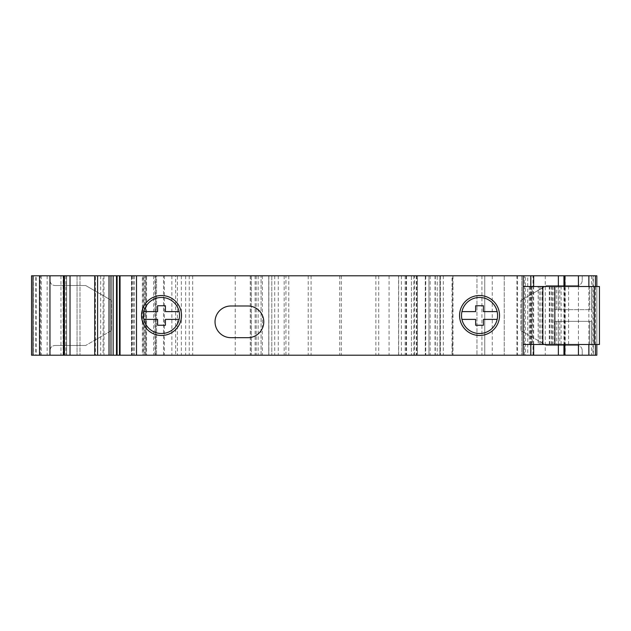 <?xml version="1.0" encoding="UTF-8"?>
<svg xmlns="http://www.w3.org/2000/svg" width="631" height="631" viewBox="0 0 631 631"><rect width="100%" height="100%" fill="white"/><g stroke="black" fill="none" stroke-linecap="round" stroke-linejoin="round"><path stroke-width="0.47" stroke-dasharray="3.15 2.37" d="M398.642 275.786L271.795 275.786L417.454 275.786L417.454 355.214L271.795 355.214L417.454 355.214L417.454 275.786L398.642 275.786L398.642 355.214M85.69 285.527L54.944 285.527L85.69 285.527L111.435 300.395L85.69 285.527M111.435 330.605L85.69 345.472L111.435 330.605L111.435 300.395L111.435 330.605M85.69 345.472L54.944 345.472L85.69 345.472M546.588 285.527L577.341 285.527L546.588 285.527L520.851 300.395L546.588 285.527M520.851 330.605L546.588 345.472L520.851 330.605L520.851 300.395L520.851 330.605M546.588 345.472L577.341 345.472L546.588 345.472M596.831 275.786L592.951 275.786L592.951 355.214L582.216 355.214L582.216 350.339L582.216 355.214L593.353 355.214L593.353 275.786L596.831 275.786L596.831 355.214L268.759 355.214L268.759 275.786L411.412 275.786L411.412 355.214L411.412 275.786L440.162 275.786L440.162 355.214L440.162 275.786L428.954 275.786L428.954 355.214L428.954 275.786L437.236 275.786L437.236 355.214L437.236 275.786L425.302 275.786L425.302 355.214L425.302 275.786L439.917 275.786L439.917 355.214L439.917 275.786L484.75 275.786L484.75 355.214L484.75 275.786L476.949 275.786L476.949 355.214L476.949 275.786L596.831 275.786L596.831 355.214L593.353 355.214M33.293 355.214L50.07 355.214L50.07 350.339L50.07 355.214L35.431 355.214L35.431 275.786L31.55 275.786L33.293 275.786L33.293 355.214L31.55 355.214L35.431 355.214M95.399 355.214L110.859 355.214L110.859 275.786L103.082 275.786L103.082 355.214L95.399 355.214L95.399 275.786L103.082 275.786M110.859 275.786L95.399 275.786M35.431 275.786L50.07 275.786L50.07 280.661L50.07 275.786L33.293 275.786M36.424 355.214L31.55 355.214L31.55 275.786L66.634 275.786L66.634 355.214L36.424 355.214L36.424 275.786M142.338 275.786L31.55 275.786L31.55 355.214L142.338 355.214L142.338 275.786L156.543 275.786L156.543 355.214L142.338 355.214M154.966 275.786L156.543 275.786L156.543 355.214L154.966 355.214L154.966 275.786L146.558 275.786L146.558 355.214L154.966 355.214M146.558 275.786L145.58 275.786L145.58 355.214L146.558 355.214M145.58 275.786L155.573 275.786L155.573 355.214L145.58 355.214M268.845 275.786L145.824 275.786L155.573 275.786L155.573 355.214L145.824 355.214L145.824 275.786L145.824 355.214L261.076 355.214L261.076 275.786L261.076 355.214L251.327 355.214L268.845 355.214M593.353 275.786L582.216 275.786L582.216 280.661L582.216 275.786L592.951 275.786M596.831 286.506L596.831 344.494L596.831 286.506M175.655 275.786L163.524 275.786L163.524 355.214L175.655 355.214L175.655 275.786L181.357 275.786L177.406 275.786L177.406 355.214L79.979 355.214L143.9 355.214L143.9 275.786L77.053 275.786L77.053 355.214L79.979 355.214L77.053 355.214L77.053 275.786L177.406 275.786M163.524 275.786L131.5 275.786L143.087 275.786L143.087 355.214L131.5 355.214L163.524 355.214M339.746 275.786L339.746 355.214M284.163 275.786L284.163 355.214M271.795 275.786L271.795 355.214L271.795 275.786M592.951 355.214L596.831 355.214M582.216 350.339C581.916 347.389 580.291 345.764 577.341 345.472C580.291 345.764 581.916 347.389 582.216 350.339M582.216 280.661C581.916 283.611 580.291 285.236 577.341 285.527C580.291 285.236 581.916 283.611 582.216 280.661M50.07 350.339C50.362 347.389 51.987 345.764 54.944 345.472C51.987 345.764 50.362 347.389 50.07 350.339M50.07 280.661C50.362 283.611 51.987 285.236 54.944 285.527C51.987 285.236 50.362 283.611 50.07 280.661M64.023 275.786L63.132 275.786L64.023 275.786L64.023 355.214L64.449 355.214L63.132 355.214L64.023 355.214M564.374 355.214L565.258 355.214L564.374 355.214L564.374 275.786L565.258 275.786L565.258 355.214M565.258 275.786L564.374 275.786M504.24 275.786L504.24 355.214L504.24 275.786L516.915 275.786L516.915 355.214L523.186 355.214L452.648 355.214L452.648 345.472L452.025 345.472L452.025 286.608L452.648 286.151L452.648 275.786L452.025 275.786L504.24 275.786M527.713 355.214L525.315 355.214L525.315 275.786L532.99 275.786L532.99 355.214L527.713 355.214L527.713 275.786M452.648 275.786L523.186 275.786L521.79 275.786L521.79 355.214L521.79 275.786L516.915 275.786M452.971 275.786L452.971 355.214L516.915 355.214M553.119 286.506L553.119 344.494L599.45 344.494L599.45 286.506L523.186 286.506L523.186 275.786M591.649 286.506L554.428 286.506L591.649 286.506L591.649 309.655L554.428 309.655L591.649 309.655L591.649 286.506M532.162 286.506L552.18 286.506L531.625 286.506L532.162 286.506L532.162 344.494L531.625 344.494L552.18 344.494L532.162 344.494M553.119 344.494L538.18 344.494L538.18 286.506M523.186 355.214L523.186 344.494L538.18 344.494M589.701 344.494L554.428 344.494L591.649 344.494L589.701 344.494L589.701 321.345L554.428 321.345L591.649 321.345L591.649 344.494L591.649 321.345L589.701 321.345L589.701 344.494M530.158 344.494L530.158 286.506M539.26 344.494L539.26 286.506M540.728 344.494L540.728 286.506M542.195 344.494L542.195 286.506M551.297 344.494L551.297 286.506M549.293 344.494L549.293 286.506M549.83 344.494L549.83 286.506M531.625 344.494L531.625 286.506M532.99 355.214L525.315 355.214M117.098 275.786L117.098 355.214M103.082 355.214L110.859 355.214M66.634 355.214L31.55 355.214L31.55 275.786L66.634 275.786L66.634 355.214M177.406 355.214L175.655 355.214M143.087 355.214L143.9 355.214M525.315 275.786L532.99 275.786M143.9 275.786L143.087 275.786M103.965 275.786L103.965 355.214M479.544 335.479A19.979 19.979 89.9 0 0 496.849 305.507A19.979 19.979 89.9 0 0 462.247 305.507A19.979 19.979 89.9 0 0 479.544 335.479A19.979 19.979 -90.1 0 1 462.247 305.507A19.979 19.979 -90.1 0 1 496.849 305.507A19.979 19.979 -90.1 0 1 479.544 335.479A19.979 19.979 89.9 0 0 496.849 305.507A19.979 19.979 89.9 0 0 462.247 305.507A19.979 19.979 89.9 0 0 479.544 335.479M63.132 355.214L63.132 275.786M517.538 275.786L517.538 355.214M558.372 344.494L558.372 286.506M524.432 355.214L524.432 275.786M109.029 355.214L109.029 275.786M533.66 344.494L533.66 286.506M181.357 275.786L181.357 355.214M144.428 355.214L144.428 275.786M452.025 286.608L452.025 275.786M452.025 345.472L452.025 355.214M117.114 275.786L117.114 355.214M230.875 337.672L247.936 337.672A15.838 15.838 89.9 0 0 263.774 321.834A15.838 15.838 89.9 0 0 247.936 305.996L230.875 305.996A15.838 15.838 89.9 0 0 215.037 321.834A15.838 15.838 89.9 0 0 230.875 337.672M161.504 335.479A19.979 19.979 89.9 0 0 178.81 305.507A19.979 19.979 89.9 0 0 144.207 305.507A19.979 19.979 89.9 0 0 161.504 335.479M179.535 315.5A18.031 18.031 89.9 0 0 152.489 299.883A18.031 18.031 89.9 0 0 152.489 331.117A18.031 18.031 89.9 0 0 179.535 315.5M497.575 315.5A18.031 18.031 89.9 0 0 470.537 299.883A18.031 18.031 89.9 0 0 470.537 331.117A18.031 18.031 89.9 0 0 497.575 315.5M143.907 319.396L157.608 319.396L157.608 325.249L165.409 325.249L165.409 319.396L179.109 319.396M179.109 311.604L165.409 311.604L165.409 305.751L157.608 305.751L157.608 311.604L143.907 311.604M497.149 311.604L483.449 311.604L483.449 305.751L475.648 305.751L475.648 311.604L461.947 311.604M461.947 319.396L475.648 319.396L475.648 325.249L483.449 325.249L483.449 319.396L497.149 319.396M414.528 355.214L414.528 275.786M100.684 275.786L100.684 355.214M60.955 275.786L60.955 355.214M65.821 275.786L65.821 355.214M66.618 275.786L66.618 355.214M41.299 275.786L41.299 355.214M134.379 275.786L134.379 355.214M153.625 275.786L153.625 355.214M164.344 275.786L164.344 355.214M171.861 275.786L171.861 355.214M185.648 275.786L185.648 355.214M189.229 275.786L189.229 355.214M192.676 275.786L192.676 355.214M235.221 275.786L235.221 355.214M250.286 275.786L250.286 355.214M250.397 275.786L250.397 355.214M255.105 275.786L255.105 355.214M256.202 275.786L256.202 355.214M258.15 275.786L258.15 355.214M251.335 275.786L251.335 355.214L251.327 275.786M262.401 275.786L262.401 355.214M278.279 275.786L278.279 355.214M341.339 275.786L341.339 355.214M389.075 275.786L389.075 355.214M405.173 275.786L405.173 355.214M406.538 275.786L406.538 355.214M416.286 275.786L416.286 355.214M435.287 275.786L435.287 355.214M425.759 275.786L425.759 355.214M430.168 275.786L430.168 355.214M435.043 275.786L435.043 355.214M440.383 275.786L440.383 355.214M443.341 275.786L443.341 355.214M452.853 275.786L452.853 355.214M481.926 275.786L481.926 355.214M492.267 275.786L492.267 355.214M531.042 275.786L531.042 355.214M545.279 275.786L545.279 355.214M591.578 275.786L591.578 355.214M595.404 286.506L595.404 344.494M588.865 286.506L588.865 344.494M578.438 286.506L578.438 344.494M564.879 286.506L564.879 344.494M131.5 275.786L131.5 355.214L131.5 275.786M131.903 275.786L131.903 355.214M133.244 275.786L133.244 355.214M136.477 275.786L136.477 355.214M132.139 275.786L132.139 355.214M79.979 275.786L79.979 355.214L79.979 275.786M285.93 355.214L285.93 275.786M288.785 275.786L288.785 355.214M308.228 275.786L308.228 355.214M311.083 275.786L311.083 355.214M375.871 275.786L375.871 355.214M378.718 275.786L378.718 355.214M398.563 275.786L398.563 355.214M401.411 275.786L401.411 355.214M416.775 275.786L416.775 355.214M413.849 275.786L413.849 355.214M406.064 275.786L406.064 355.214M274.722 275.786L274.722 355.214M530.805 344.494L530.805 286.506M599.45 344.494L599.45 286.506M594.576 344.494L594.576 286.506M568.586 344.494L568.586 286.506M561.117 344.494L561.117 286.506M589.701 309.655L589.701 286.506L589.701 309.655M556.376 309.655L556.376 286.506M555.059 309.655L555.059 286.506M558.167 309.655L558.167 286.506M559.776 309.655L559.776 286.506M559.776 321.345L559.776 344.494M558.167 321.345L558.167 344.494M555.059 321.345L555.059 344.494M556.376 321.345L556.376 344.494M591.649 321.345L591.649 344.494M40.321 355.214L40.321 275.786M452.648 286.151L452.648 345.472M47.144 275.786L47.144 355.214M31.55 275.786L31.55 355.214M268.759 275.786L268.759 355.214M563.948 286.506L563.948 344.494M529.275 286.506L529.275 344.494M552.18 286.506L552.18 344.494M554.428 286.506L554.428 309.655M554.428 321.345L554.428 344.494M268.869 275.786L268.869 355.214"/><path stroke-width="0.95" d="M94.737 355.214L97.592 355.214L97.592 275.786L94.737 275.786L94.737 355.214L64.449 355.214L64.449 275.786L31.55 275.786L31.55 355.214L64.449 355.214M31.55 275.786L31.55 355.214M596.831 275.786L596.831 286.506L596.831 275.786L563.948 275.786L563.948 286.506M596.831 344.494L596.831 355.214L596.831 344.494M563.948 344.494L563.948 355.214L596.831 355.214M97.592 275.786L117.098 275.786L117.098 355.214L530.805 355.214L530.805 344.494M530.805 286.506L530.805 275.786L117.114 275.786M523.186 286.506L599.45 286.506L599.45 344.494L523.186 344.494L523.186 275.786M563.948 355.214L530.805 355.214M97.592 355.214L117.114 355.214M64.449 275.786L94.737 275.786M530.805 275.786L563.948 275.786M70.025 275.786L70.025 355.214M558.372 355.214L558.372 344.494M558.372 286.506L558.372 275.786M533.66 355.214L533.66 344.494M533.66 286.506L533.66 275.786M109.029 355.214L109.029 275.786M119.488 355.214L119.488 275.786M120.048 355.214L120.048 275.786M136.501 355.214L136.501 275.786M523.186 355.214L523.186 344.494M230.875 337.672L247.936 337.672A15.838 15.838 89.9 0 0 263.774 321.834A15.838 15.838 89.9 0 0 247.936 305.996L230.875 305.996A15.838 15.838 89.9 0 0 215.037 321.834A15.838 15.838 89.9 0 0 230.875 337.672M161.504 335.479A19.979 19.979 -90.1 0 1 144.207 305.507A19.979 19.979 -90.1 0 1 178.81 305.507A19.979 19.979 -90.1 0 1 161.504 335.479M479.544 335.479A19.979 19.979 -90.1 0 1 462.247 305.507A19.979 19.979 -90.1 0 1 496.849 305.507A19.979 19.979 -90.1 0 1 479.544 335.479M179.109 319.396A18.031 18.031 89.9 0 0 161.504 297.469A18.031 18.031 89.9 0 0 143.907 319.396A18.031 18.031 89.9 0 0 179.109 319.396L165.409 319.396L165.409 325.249L157.608 325.249L157.608 319.396L143.907 319.396M497.149 319.396A18.031 18.031 89.9 0 0 479.544 297.469A18.031 18.031 89.9 0 0 461.947 319.396A18.031 18.031 89.9 0 0 497.149 319.396L483.449 319.396L483.449 325.249L475.648 325.249L475.648 319.396L461.947 319.396M179.109 311.604L165.409 311.604L165.409 305.751L157.608 305.751L157.608 311.604L143.907 311.604M497.149 311.604L483.449 311.604L483.449 305.751L475.648 305.751L475.648 311.604L461.947 311.604M63.518 355.214L63.518 275.786M49.959 275.786L49.959 355.214M39.532 275.786L39.532 355.214M32.978 275.786L32.978 355.214M595.404 275.786L595.404 286.506M595.404 344.494L595.404 355.214M588.865 275.786L588.865 286.506M588.865 344.494L588.865 355.214M578.438 275.786L578.438 286.506M578.438 344.494L578.438 355.214M564.879 275.786L564.879 286.506M564.879 344.494L564.879 355.214M542.849 344.494L542.849 286.506M554.846 344.494L554.846 286.506M594.576 344.494L594.576 286.506M110.985 355.214L110.985 275.786M113.146 355.214L113.146 275.786M116.498 355.214L116.498 275.786"/></g></svg>
